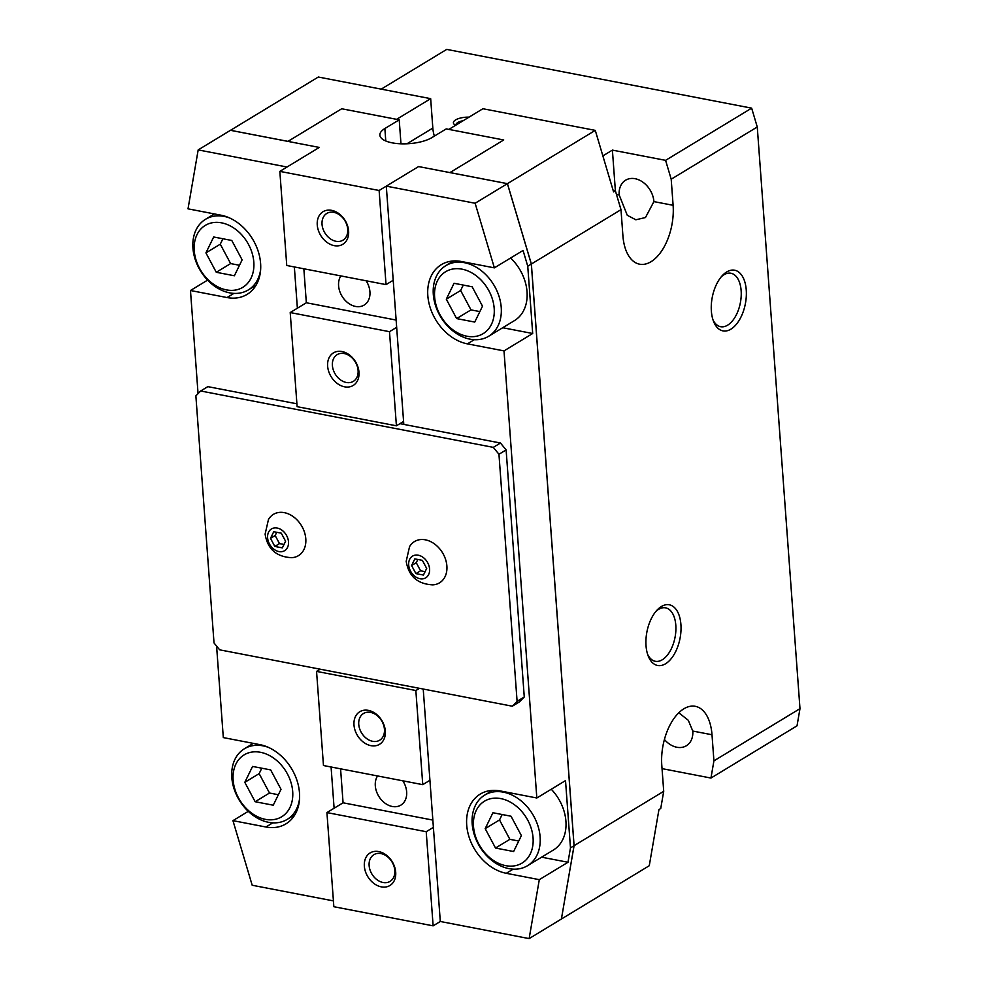 <?xml version="1.0" encoding="UTF-8"?>
<svg xmlns="http://www.w3.org/2000/svg" width="988" height="988" viewBox="0 0 988 988"><rect width="100%" height="100%" fill="white"/><g stroke="black" fill="none" stroke-linecap="round" stroke-linejoin="round"><path stroke-width="1.48" d="M647.659 654.427A27.207 14.857 100.9 0 0 655.291 661.281A27.207 14.857 100.9 0 0 675.804 625.243A27.207 14.857 100.9 0 0 665.591 607.842A27.207 14.857 100.9 0 0 655.946 611.362M680.917 624.564A30.9 16.87 -79.1 0 1 669.012 661.071A30.9 16.87 -79.1 0 1 648.239 656.069A30.9 16.87 -79.1 0 1 646.029 645.732A30.9 16.87 -79.1 0 1 657.106 610.053A30.9 16.87 -79.1 0 1 680.917 624.564M712.99 319.84A27.207 14.857 100.9 0 0 720.623 326.695A27.207 14.857 100.9 0 0 741.136 290.657A27.207 14.857 100.9 0 0 730.922 273.256A27.207 14.857 100.9 0 0 721.289 276.788M746.249 289.978A30.9 16.87 -79.1 0 1 734.343 326.485A30.9 16.87 -79.1 0 1 713.583 321.483A30.9 16.87 -79.1 0 1 711.372 311.146A30.9 16.87 -79.1 0 1 722.438 275.479A30.9 16.87 -79.1 0 1 746.249 289.978M678.805 712.78L688.303 720.314L692.786 731.058A21.106 15.857 58.8 0 1 686.364 745.755A21.106 15.857 58.8 0 1 664.418 739.481M653.908 201.601L645.473 217.533L635.852 219.781L627.281 215.298L619.167 194.908A21.106 15.857 58.8 0 1 625.589 180.211A21.106 15.857 58.8 0 1 643.398 182.545A21.106 15.857 58.8 0 1 653.908 201.601L673.112 205.306A44.472 24.28 -79.1 0 1 639.606 264.191A44.472 24.28 -79.1 0 1 622.909 235.762L620.995 209.654L531.371 264.018L574.09 845.679L561.406 918.988L574.04 845.765M409.551 546.673A24.144 18.13 58.8 0 1 431.176 541.881A24.144 18.13 58.8 0 1 446.885 566.013A24.144 18.13 58.8 0 1 432.719 584.859C417.442 584.044 408.612 576.189 406.204 561.283L409.551 546.673M429.582 568.989A12.708 9.547 -121.2 0 0 418.27 555.207A12.708 9.547 -121.2 0 0 408.686 564.963A12.708 9.547 -121.2 0 0 419.999 578.746A12.708 9.547 -121.2 0 0 429.582 568.989M268.464 519.49A24.144 18.13 58.8 0 1 290.089 514.699A24.144 18.13 58.8 0 1 305.798 538.843A24.144 18.13 58.8 0 1 291.633 557.677C276.356 556.861 267.526 549.007 265.117 534.113L268.464 519.49M288.496 541.807A12.708 9.547 -121.2 0 0 277.183 528.037A12.708 9.547 -121.2 0 0 267.6 537.781A12.708 9.547 -121.2 0 0 278.912 551.563A12.708 9.547 -121.2 0 0 288.496 541.807M229.414 217.879A41.286 31.011 -121.2 0 0 224.091 216.397A41.286 31.011 -121.2 0 0 205.479 219.324A41.286 31.011 -121.2 0 0 195.266 259.622A41.286 31.011 -121.2 0 0 229.71 292.868A41.286 31.011 -121.2 0 0 248.309 289.941A41.286 31.011 -121.2 0 0 260.659 269.378M221.571 222.843A36.21 27.195 -121.2 0 0 194.241 250.631A36.21 27.195 -121.2 0 0 226.487 289.904A36.21 27.195 -121.2 0 0 253.817 262.116A36.21 27.195 -121.2 0 0 221.571 222.843M268.291 747.336A41.286 31.011 -121.2 0 0 262.969 745.841A41.286 31.011 -121.2 0 0 244.369 748.78A41.286 31.011 -121.2 0 0 234.144 789.066A41.286 31.011 -121.2 0 0 268.588 822.325A41.286 31.011 -121.2 0 0 287.199 819.385A41.286 31.011 -121.2 0 0 299.537 798.835M260.449 752.288A36.21 27.195 -121.2 0 0 233.131 780.088A36.21 27.195 -121.2 0 0 265.377 819.348A36.21 27.195 -121.2 0 0 292.695 791.561A36.21 27.195 -121.2 0 0 260.449 752.288M464.459 262.697A41.286 31.011 -121.2 0 0 445.86 265.636A41.286 31.011 -121.2 0 0 435.634 305.934A41.286 31.011 -121.2 0 0 470.078 339.18A41.286 31.011 -121.2 0 0 488.69 336.241A41.286 31.011 -121.2 0 0 498.903 295.943A41.286 31.011 -121.2 0 0 464.459 262.697M461.939 269.144A36.21 27.195 -121.2 0 0 434.621 296.943A36.21 27.195 -121.2 0 0 466.867 336.216A36.21 27.195 -121.2 0 0 494.185 308.417A36.21 27.195 -121.2 0 0 461.939 269.144M503.337 792.154A41.286 31.011 -121.2 0 0 484.738 795.081A41.286 31.011 -121.2 0 0 474.512 835.379A41.286 31.011 -121.2 0 0 508.956 868.625A41.286 31.011 -121.2 0 0 527.567 865.686A41.286 31.011 -121.2 0 0 537.793 825.4A41.286 31.011 -121.2 0 0 503.337 792.154M500.817 798.6A36.21 27.195 -121.2 0 0 473.499 826.388A36.21 27.195 -121.2 0 0 505.745 865.661A36.21 27.195 -121.2 0 0 533.063 837.861A36.21 27.195 -121.2 0 0 500.817 798.6M455.999 125.068A10.3 3.816 175.8 0 1 455.974 124.908A10.3 3.816 175.8 0 1 457.777 122.524A10.3 3.816 175.8 0 1 463.224 120.684M455.653 125.266A12.708 4.718 175.8 0 1 454.604 124.661A12.708 4.718 175.8 0 1 455.629 119.906A12.708 4.718 175.8 0 1 469.065 117.14M230.488 130.305L287.977 141.37L341.725 108.766L396.596 119.338L430.669 98.664L318.321 77.027L230.488 130.33M507.449 183.706L531.322 263.981M507.437 183.657L595.27 130.379L482.922 108.729L448.848 129.403L503.719 139.975L449.96 172.579L507.437 183.657L531.371 264.018L527.753 266.217L532.693 333.499L504.004 350.901L536.83 797.995L565.519 780.594L570.471 847.877L574.053 845.703L531.334 264.043L507.4 183.669L418.579 166.564L386.296 186.139L475.129 203.256L507.4 183.669M574.09 845.679L663.714 791.314L660.737 808.505L658.947 809.592L649.264 865.723L529.123 938.6L539.3 879.666L506.301 873.306A44.472 33.394 58.8 0 1 469.214 837.503A44.472 33.394 58.8 0 1 480.217 794.105A44.472 33.394 58.8 0 1 500.261 790.943L536.83 797.995M423.222 689.044L440.302 921.483L529.123 938.6M561.406 919.025L574.053 845.703M570.471 847.877L567.989 862.265L539.3 879.666M504.004 350.901L467.423 343.861A44.472 33.394 58.8 0 1 430.323 308.058A44.472 33.394 58.8 0 1 441.34 264.661A44.472 33.394 58.8 0 1 461.371 261.499L494.371 267.859L475.129 203.256M494.371 267.859L523.06 250.458L527.753 266.217M216.582 646.078L223.313 737.591L259.881 744.643A44.472 33.394 58.8 0 1 296.98 780.446A44.472 33.394 58.8 0 1 285.977 823.844A44.472 33.394 58.8 0 1 265.933 827.005L232.946 820.645L252.187 885.248L333.413 900.895M232.946 820.645L248.272 811.346M198.18 149.904L287.014 167.009L319.285 147.434L230.463 130.317L198.18 149.904L188.016 208.839L221.003 215.199A44.472 33.394 58.8 0 1 258.103 251.001A44.472 33.394 58.8 0 1 247.099 294.387A44.472 33.394 58.8 0 1 227.055 297.549L190.474 290.509L198.057 393.656M190.474 290.509L207.603 280.123M620.995 209.654L615.388 190.82L612.399 150.114L665.591 160.352L751.658 108.149L446.712 49.4L381.195 89.142M521.38 835.613L513.624 851.52L495.531 848.037L485.182 828.636L492.938 812.741L511.031 816.224L521.38 835.613M502.163 814.52L499.52 819.941L509.87 839.331L518.737 841.035M485.182 828.636L499.52 819.941M495.531 848.037L509.87 839.331M482.502 306.169L474.746 322.076L456.641 318.581L446.304 299.191L454.048 283.284L472.153 286.779L482.502 306.169M463.286 285.063L460.643 290.484L470.992 309.886L479.859 311.591M446.304 299.191L460.643 290.484M456.641 318.581L470.992 309.886M242.134 259.856L234.378 275.763L216.273 272.28L205.924 252.891L213.68 236.984L231.785 240.467L242.134 259.856M222.918 238.763L220.275 244.184L230.624 263.574L239.491 265.278M205.924 252.891L220.275 244.184M216.273 272.28L230.624 263.574M281.012 789.313L273.256 805.208L255.151 801.725L244.814 782.335L252.57 766.429L270.663 769.911L281.012 789.313M261.795 768.207L259.152 773.629L269.502 793.031L278.369 794.735M244.814 782.335L259.152 773.629M255.151 801.725L269.502 793.031M551.267 789.239A41.286 31.011 58.8 0 1 553.391 850.026L527.567 865.686M510.598 258.016A41.286 31.011 58.8 0 1 514.501 320.581L488.69 336.241M502.719 327.732L532.693 333.499M541.597 857.176L567.989 862.265M595.27 130.379L613.585 191.907L615.388 190.82L613.14 190.388M663.714 791.314L661.787 765.206A44.472 24.28 -79.1 0 1 695.305 706.321A44.472 24.28 -79.1 0 1 712.002 734.751L713.916 760.859L799.984 708.655L797.02 725.834L710.952 778.05L662.046 768.627M751.658 108.149L757.265 126.983L799.984 708.655M757.265 126.983L671.198 179.198L673.112 205.306M426.68 568.433L423.444 575.053L415.911 573.608L411.588 565.519L414.824 558.899L422.37 560.344L426.68 568.433M417.825 559.48L416.257 562.691L420.567 570.78L425.112 571.657M411.588 565.519L416.257 562.691M415.911 573.608L420.567 570.78M285.594 541.251L282.358 547.883L274.825 546.426L270.502 538.349L273.738 531.717L281.284 533.174L285.594 541.251M276.739 532.297L275.17 535.521L279.481 543.598L284.025 544.474M270.502 538.349L275.17 535.521M274.825 546.426L279.481 543.598M512.303 706.21L219.669 649.832L214.013 642.941L195.871 395.867L200.663 390.989L493.296 447.366L498.952 454.258L517.095 701.332L512.303 706.21L519.466 701.863L524.27 696.985L517.095 701.332M296.906 403.808L207.838 386.641L200.663 390.989M386.296 186.139L403.796 424.395L500.459 443.019L493.296 447.366M396.67 327.324L389.494 331.684L396.41 425.803L403.573 421.456L403.796 424.395L399.955 423.654M500.459 443.019L506.115 449.911L498.952 454.258M506.115 449.911L524.27 696.985M665.591 160.352L671.198 179.198M602.865 155.894L612.399 150.114M713.916 760.859L710.952 778.05M430.669 98.664L432.83 128.082A31.764 23.848 -121.2 0 0 434.35 136.109M331.079 766.984L334.105 808.233M294.35 266.958L297.376 308.207M402.845 780.816A19.056 14.314 58.8 0 1 400.869 805.121A19.056 14.314 58.8 0 1 392.273 806.48A19.056 14.314 58.8 0 1 377.577 794.105A19.056 14.314 58.8 0 1 377.577 775.951M383.035 882.494A15.623 11.733 -121.2 0 0 390.075 881.382A15.623 11.733 -121.2 0 0 393.94 866.143A15.623 11.733 -121.2 0 0 380.911 853.57A15.623 11.733 -121.2 0 0 373.872 854.682A15.623 11.733 -121.2 0 0 370.006 869.922A15.623 11.733 -121.2 0 0 383.035 882.494M378.725 851.57A19.056 14.314 58.8 0 1 395.706 872.231A19.056 14.314 58.8 0 1 381.319 886.866A19.056 14.314 58.8 0 1 364.35 866.192A19.056 14.314 58.8 0 1 378.725 851.57M372.661 741.309A15.623 11.733 -121.2 0 0 379.701 740.197A15.623 11.733 -121.2 0 0 383.566 724.957A15.623 11.733 -121.2 0 0 370.537 712.385A15.623 11.733 -121.2 0 0 363.498 713.497A15.623 11.733 -121.2 0 0 359.632 728.736A15.623 11.733 -121.2 0 0 372.661 741.309M368.363 710.372A19.056 14.314 58.8 0 1 385.332 731.046A19.056 14.314 58.8 0 1 370.957 745.668A19.056 14.314 58.8 0 1 353.988 725.007A19.056 14.314 58.8 0 1 368.363 710.372M433.386 827.364L426.211 831.711L433.127 925.842L333.845 906.712L326.929 812.581L343.071 802.799L340.576 768.825M429.928 780.298L422.753 784.657L323.471 765.527L316.555 671.395L320.186 669.197M426.211 831.711L326.929 812.581M343.071 802.799L432.855 820.089M419.468 688.327L415.849 690.526L316.555 671.395M422.753 784.657L415.849 690.526M433.127 925.842L440.302 921.483M366.128 280.777A19.056 14.314 58.8 0 1 364.14 305.082A19.056 14.314 58.8 0 1 355.557 306.441A19.056 14.314 58.8 0 1 340.86 294.066A19.056 14.314 58.8 0 1 340.86 275.911M333.821 212.346A15.623 11.733 -121.2 0 0 326.781 213.457A15.623 11.733 -121.2 0 0 322.915 228.697A15.623 11.733 -121.2 0 0 335.945 241.27A15.623 11.733 -121.2 0 0 342.984 240.17A15.623 11.733 -121.2 0 0 346.85 224.931A15.623 11.733 -121.2 0 0 333.821 212.346M334.24 245.642A19.056 14.314 58.8 0 1 317.259 224.968A19.056 14.314 58.8 0 1 331.647 210.345A19.056 14.314 58.8 0 1 348.616 231.007A19.056 14.314 58.8 0 1 334.24 245.642M344.182 353.531A15.623 11.733 -121.2 0 0 337.155 354.643A15.623 11.733 -121.2 0 0 333.277 369.883A15.623 11.733 -121.2 0 0 346.306 382.467A15.623 11.733 -121.2 0 0 353.346 381.356A15.623 11.733 -121.2 0 0 357.211 366.116A15.623 11.733 -121.2 0 0 344.182 353.531M344.602 386.827A19.056 14.314 58.8 0 1 327.633 366.153A19.056 14.314 58.8 0 1 342.009 351.53A19.056 14.314 58.8 0 1 358.977 372.192A19.056 14.314 58.8 0 1 344.602 386.827M379.12 190.486L279.839 171.369L286.755 265.488L386.036 284.618L379.12 190.486L418.579 166.564L449.923 172.604L503.719 139.975L446.243 128.897L431.892 137.604A28.59 10.609 175.8 0 1 400.301 143.779A28.59 10.609 175.8 0 1 379.874 135.158A28.59 10.609 175.8 0 1 384.863 128.539L399.214 119.832L400.967 143.803M279.839 171.369L319.285 147.434L287.94 141.395L341.725 108.766L399.214 119.832M386.036 284.618L393.212 280.271M396.126 320.063L306.342 302.76L303.847 268.785M389.494 331.684L290.213 312.554L306.342 302.76M290.213 312.554L297.116 406.673L396.41 425.803M265.933 827.005L272.799 822.831M227.055 297.549L233.921 293.387M467.423 343.861L474.289 339.699M506.301 873.306L513.167 869.144M619.167 194.908L616.45 194.389M712.002 734.751L692.786 731.058M432.83 128.082L406.945 143.779M384.863 128.539L385.777 140.988M205.479 219.324L214.396 213.927M244.369 748.78L253.286 743.371M445.86 265.636L453.578 260.943M484.738 795.081L492.469 790.4M287.199 819.385L294.918 814.692M248.309 289.941L256.04 285.248"/></g></svg>
